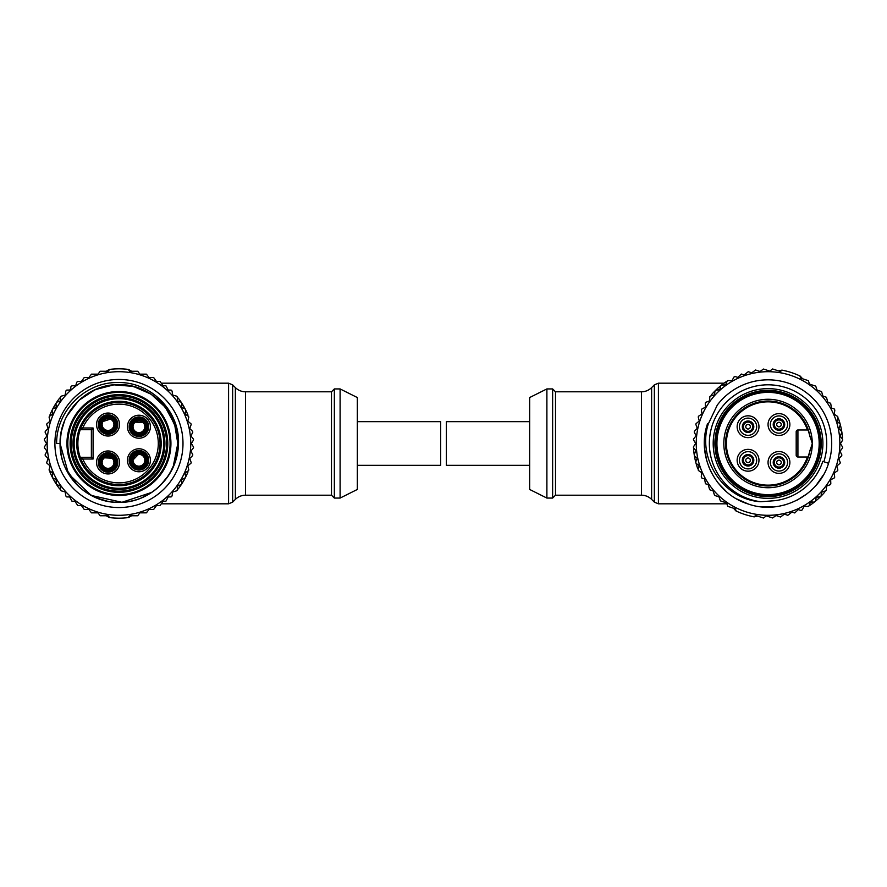 <?xml version="1.0" encoding="UTF-8"?>
<svg xmlns="http://www.w3.org/2000/svg" width="887" height="887" viewBox="0 0 887 887"><rect width="100%" height="100%" fill="white"/><g stroke="black" fill="none" stroke-linecap="round" stroke-linejoin="round"><path stroke-width="1.33" d="M144.814 460.63A5.887 5.887 0 0 0 139.292 454.399A5.887 5.887 0 0 0 133.061 459.921A5.887 5.887 0 0 0 138.583 466.152A5.887 5.887 0 0 0 144.814 460.63A5.887 5.887 0 0 1 139.447 466.141M131.764 459.843A7.185 7.185 0 0 1 139.37 453.102A7.185 7.185 0 0 1 146.1 460.708A7.185 7.185 0 0 1 138.505 467.438A7.185 7.185 0 0 1 131.764 459.843M142.674 431.27A5.887 5.887 0 0 0 143.483 422.988A5.887 5.887 0 0 0 135.19 422.179A5.887 5.887 0 0 0 134.392 430.472A5.887 5.887 0 0 0 142.674 431.27A5.887 5.887 0 0 1 134.979 431.093M134.369 421.181A7.185 7.185 0 0 1 144.481 422.168A7.185 7.185 0 0 1 143.494 432.268A7.185 7.185 0 0 1 133.394 431.293A7.185 7.185 0 0 1 134.369 421.181M111.651 467.094A5.887 5.887 0 0 0 112.671 458.834A5.887 5.887 0 0 0 104.411 457.814A5.887 5.887 0 0 0 103.391 466.085A5.887 5.887 0 0 0 111.651 467.094A5.887 5.887 0 0 1 103.967 466.717M103.613 456.794A7.185 7.185 0 0 1 113.691 458.036A7.185 7.185 0 0 1 112.449 468.114A7.185 7.185 0 0 1 102.371 466.872A7.185 7.185 0 0 1 103.613 456.794M113.059 427.601A5.887 5.887 0 0 0 111.086 419.507A5.887 5.887 0 0 0 102.992 421.491A5.887 5.887 0 0 0 104.976 429.574A5.887 5.887 0 0 0 113.059 427.601A5.887 5.887 0 0 1 105.741 429.973M101.894 420.815A7.185 7.185 0 0 1 111.751 418.409A7.185 7.185 0 0 1 114.168 428.266A7.185 7.185 0 0 1 104.3 430.683A7.185 7.185 0 0 1 101.894 420.815M127.451 460.275A11.487 11.487 0 0 1 138.937 448.789A11.487 11.487 0 0 1 150.424 460.275A11.487 11.487 0 0 1 138.937 471.762A11.487 11.487 0 0 1 127.451 460.275M148.694 460.275A9.768 9.768 0 0 0 138.937 450.507A9.768 9.768 0 0 0 129.169 460.275A9.768 9.768 0 0 0 138.937 470.043A9.768 9.768 0 0 0 148.694 460.275M127.451 426.725A11.487 11.487 0 0 1 138.937 415.238A11.487 11.487 0 0 1 150.424 426.725A11.487 11.487 0 0 1 138.937 438.211A11.487 11.487 0 0 1 127.451 426.725M148.694 426.725A9.768 9.768 0 0 0 138.937 416.957A9.768 9.768 0 0 0 129.169 426.725A9.768 9.768 0 0 0 138.937 436.493A9.768 9.768 0 0 0 148.694 426.725M96.539 424.54A11.487 11.487 0 0 1 108.026 413.054A11.487 11.487 0 0 1 119.523 424.54A11.487 11.487 0 0 1 108.026 436.027A11.487 11.487 0 0 1 96.539 424.54M117.794 424.54A9.768 9.768 0 0 0 108.026 414.783A9.768 9.768 0 0 0 98.269 424.54A9.768 9.768 0 0 0 108.026 434.308A9.768 9.768 0 0 0 117.794 424.54M96.539 462.46A11.487 11.487 0 0 1 108.026 450.973A11.487 11.487 0 0 1 119.523 462.46A11.487 11.487 0 0 1 108.026 473.946A11.487 11.487 0 0 1 96.539 462.46M117.794 462.46A9.768 9.768 0 0 0 108.026 452.692A9.768 9.768 0 0 0 98.269 462.46A9.768 9.768 0 0 0 108.026 472.217A9.768 9.768 0 0 0 117.794 462.46M164.893 443.5A45.958 45.958 0 0 1 118.947 489.458A45.958 45.958 0 0 1 72.989 443.5A45.958 45.958 0 0 1 118.947 397.542A45.958 45.958 0 0 1 164.893 443.5M82.779 459.011L80.251 457.282A41.068 41.068 0 0 1 125.943 403.031A41.068 41.068 0 0 1 125.943 483.969A41.068 41.068 0 0 1 80.251 457.282L91.372 457.282L91.372 429.718L80.251 429.718L82.779 427.989L93.091 427.989L93.091 459.011L82.779 459.011A39.35 39.35 0 0 0 158.296 443.5A39.35 39.35 0 0 0 82.779 427.989M170.071 443.5A51.124 51.124 0 0 1 118.947 494.624A51.124 51.124 0 0 1 67.822 443.5A51.124 51.124 0 0 1 118.947 392.376A51.124 51.124 0 0 1 170.071 443.5A51.124 51.124 0 0 0 118.947 392.376A51.124 51.124 0 0 0 67.822 443.5M116.652 424.54A8.615 8.615 0 0 0 108.026 415.925A8.615 8.615 0 0 0 99.411 424.54A8.615 8.615 0 0 0 108.026 433.155A8.615 8.615 0 0 0 116.652 424.54M116.652 462.46A8.615 8.615 0 0 0 108.026 453.845A8.615 8.615 0 0 0 99.411 462.46A8.615 8.615 0 0 0 108.026 471.075A8.615 8.615 0 0 0 116.652 462.46M130.322 426.725A8.615 8.615 0 0 1 138.937 418.11A8.615 8.615 0 0 1 147.552 426.725A8.615 8.615 0 0 1 138.937 435.34A8.615 8.615 0 0 1 130.322 426.725M340.098 498.073L340.098 388.927L334.355 388.927L334.355 498.073L340.098 498.073L357.328 489.458L357.328 397.542L340.098 388.927M357.328 421.669L440.628 421.669L440.628 465.331L357.328 465.331M173.331 466.041L177.821 443.5C178.609 412.045 150.435 383.827 118.947 384.625C87.547 383.827 59.274 411.956 60.072 443.5C59.241 474.922 87.491 503.195 118.925 502.375C150.424 503.195 178.62 474.955 177.821 443.5L175.282 426.414L167.887 410.781M167.843 410.725L160.569 401.866M151.633 394.538L137.84 387.741M176.69 454.953L177.821 443.5L174.617 424.352L165.359 407.277L151.045 394.15L133.25 386.388L113.891 384.847L95.086 389.681L78.876 400.37L67.024 415.748M62.6 426.425A58.875 58.875 0 0 0 61.369 431.182L60.105 441.615A58.875 58.875 0 0 0 60.072 443.5L68.476 473.813L91.228 495.445L121.929 502.297L151.744 492.385L141.476 497.895M177.821 443.4L176.679 431.98M176.591 431.537L174.628 424.396M173.309 420.904L170.858 415.726M167.831 410.692L160.702 401.999M160.237 401.534L157.032 398.607M146.688 391.577L141.465 389.105M141.366 389.06L130.699 385.812M130.6 385.79L124.723 384.914M118.913 384.625L112.826 384.947M107.161 385.823L96.827 388.938M96.694 388.994L86.25 394.538M85.573 394.992L83.245 396.677M81.892 397.742L80.174 399.194M70.051 410.714L66.203 417.333M64.518 421.037L61.214 431.947M60.848 433.965L60.449 436.836M60.105 441.615L61.103 454.466M160.602 485.1L167.898 476.208M62.611 460.586L64.563 466.052M65.206 467.549L77.324 485.145M86.272 492.473L96.361 497.873M96.517 497.94L107.427 501.233M124.712 502.086L130.511 501.222M160.636 485.067L167.876 476.241M170.858 471.263L173.497 465.642M60.072 443.5A58.875 58.875 0 0 0 159.66 486.021C171.756 474.368 178.043 460.187 178.52 443.5C179.817 410.836 150.413 381.554 117.838 382.552C85.274 381.876 56.236 411.025 56.635 443.5L60.072 443.5C59.285 475.066 87.525 503.173 118.98 502.375C150.424 503.173 178.642 474.911 177.821 443.5M54.905 443.5A64.041 64.041 0 0 1 118.947 379.459A64.041 64.041 0 0 1 182.988 443.5A64.041 64.041 0 0 1 118.947 507.541A64.041 64.041 0 0 1 54.905 443.5M47.144 443.5A71.803 71.803 0 0 0 118.947 515.303A71.803 71.803 0 0 0 190.749 443.5A71.803 71.803 0 0 0 118.947 371.697A71.803 71.803 0 0 0 47.144 443.5M185.017 413.264L185.738 410.803L185.061 414.063L188.51 416.358A74.674 74.674 0 0 1 188.809 417.123L187.778 421.137L190.971 423.775A74.674 74.674 0 0 1 191.182 424.563L189.74 428.454L192.634 431.415A74.674 74.674 0 0 1 192.767 432.224L190.927 435.938L193.499 439.187A74.674 74.674 0 0 1 193.532 439.996L191.326 443.5L193.532 447.004A74.674 74.674 0 0 1 193.499 447.813L190.927 451.062L192.767 454.776A74.674 74.674 0 0 1 192.634 455.585L189.74 458.546L191.182 462.437A74.674 74.674 0 0 1 190.971 463.225L187.778 465.863L188.809 469.877A74.674 74.674 0 0 1 188.51 470.642L185.061 472.937L185.66 477.04A74.674 74.674 0 0 1 185.294 477.76L181.624 479.69L181.791 483.825A74.674 74.674 0 0 1 181.347 484.513L177.5 486.043L177.234 490.178A74.674 74.674 0 0 1 176.724 490.81L172.732 491.93L172.034 496.01A74.674 74.674 0 0 1 171.124 496.92L168.22 496.92L165.924 501.21L163.008 501.21L160.07 505.601L156.445 505.601L153.639 509.471L148.949 509.471L146.433 512.841L139.847 512.841L137.751 515.746L129.746 515.746L128.194 517.598A74.674 74.674 0 0 1 109.7 517.598L108.147 515.746L100.142 515.746L98.036 512.841L91.45 512.841L88.933 509.471L84.243 509.471L81.449 505.601L77.812 505.601L74.874 501.21L71.969 501.21L69.663 496.92L66.769 496.92A74.674 74.674 0 0 1 65.849 496.01L65.161 491.93L61.17 490.81A74.674 74.674 0 0 1 60.649 490.178L60.394 486.043L56.535 484.513A74.674 74.674 0 0 1 56.092 483.825L56.258 479.69L52.588 477.76A74.674 74.674 0 0 1 52.222 477.04L52.821 472.937L49.373 470.642A74.674 74.674 0 0 1 49.084 469.877L50.104 465.863L46.922 463.225A74.674 74.674 0 0 1 46.712 462.437L48.142 458.546L45.248 455.585A74.674 74.674 0 0 1 45.126 454.776L46.967 451.062L44.394 447.813A74.674 74.674 0 0 1 44.35 447.004L46.567 443.5L44.35 439.996A74.674 74.674 0 0 1 44.394 439.187L46.967 435.938L45.126 432.224A74.674 74.674 0 0 1 45.248 431.415L48.142 428.454L46.712 424.563A74.674 74.674 0 0 1 46.922 423.775L50.104 421.137L49.084 417.123A74.674 74.674 0 0 1 49.373 416.358L52.821 414.063L52.145 410.803L52.876 413.264M181.491 406.523L181.957 403.995L181.624 407.31L184.662 408.674L182.234 407.82M106.218 371.254L109.356 369.447A74.674 74.674 0 0 1 109.7 369.402L108.147 371.254L109.7 369.402A74.674 74.674 0 0 1 128.194 369.402L129.746 371.254L137.751 371.254L139.847 374.159L146.433 374.159L148.949 377.529L153.639 377.529L156.445 381.399L160.07 381.399L163.008 385.79L165.924 385.79L168.22 390.08L171.124 390.08A74.674 74.674 0 0 1 172.034 390.99L172.732 395.07L176.724 396.19A74.674 74.674 0 0 1 177.234 396.822L177.5 400.957L180.66 401.999L178.154 401.401M55.648 407.82L53.231 408.674L56.258 407.31L55.936 403.995L56.402 406.523M59.728 401.401L57.234 401.999L60.394 400.957L60.649 396.822A74.674 74.674 0 0 1 61.17 396.19L65.161 395.07L65.849 390.99A74.674 74.674 0 0 1 66.769 390.08L69.663 390.08L70.816 388.927L70.816 386.943L71.969 385.79L74.874 385.79L75.983 384.936L76.703 382.253L77.812 381.399L81.449 381.399L84.243 377.529L88.933 377.529L91.45 374.159L98.036 374.159L100.142 371.254L108.147 371.254M170.925 444.143A51.989 51.989 0 0 1 118.304 495.478A51.989 51.989 0 0 1 66.957 442.857A51.989 51.989 0 0 1 119.59 391.522A51.989 51.989 0 0 1 170.925 444.143M147.552 460.275A8.615 8.615 0 0 0 138.937 451.66A8.615 8.615 0 0 0 130.322 460.275A8.615 8.615 0 0 0 138.937 468.89A8.615 8.615 0 0 0 147.552 460.275M131.664 515.746L128.537 517.553A74.674 74.674 0 0 1 128.194 517.598L129.746 515.746M128.194 369.402L129.746 371.254L131.664 371.254L128.537 369.447A74.674 74.674 0 0 0 128.194 369.402M106.218 515.746L109.356 517.553A74.674 74.674 0 0 0 109.7 517.598L108.147 515.746M65.294 394.881L64.285 395.458M52.588 409.24A74.674 74.674 0 0 0 52.222 409.96A1.153 1.153 0 0 0 52.145 410.803L52.222 409.96A74.674 74.674 0 0 1 52.588 409.24L53.231 408.674A1.153 1.153 0 0 0 52.588 409.24A74.674 74.674 0 0 1 56.092 403.175A1.153 1.153 0 0 0 55.936 403.995L56.092 403.175A74.674 74.674 0 0 1 56.535 402.487L57.234 401.999A1.153 1.153 0 0 0 56.535 402.487A74.674 74.674 0 0 1 59.606 398.163L60.416 397.698L60.604 400.192M52.266 414.628L50.016 415.704L50.016 414.783A74.674 74.674 0 0 1 52.222 409.96M50.016 420.183L50.016 421.347M64.285 491.542L65.294 492.119M60.604 486.808L60.416 489.302L59.606 488.837A74.674 74.674 0 0 1 56.535 484.513A1.153 1.153 0 0 0 57.234 485.001L59.728 485.599M56.402 480.477L55.936 483.005A1.153 1.153 0 0 0 56.092 483.825A74.674 74.674 0 0 1 52.588 477.76A1.153 1.153 0 0 0 53.231 478.326L55.648 479.18M52.876 473.736L52.145 476.197A1.153 1.153 0 0 0 52.222 477.04A74.674 74.674 0 0 1 50.016 472.217L50.016 471.296L52.266 472.372M50.016 465.653L50.016 466.817M173.608 395.458L172.599 394.881M177.278 400.192L177.478 397.698L178.287 398.163A74.674 74.674 0 0 1 181.347 402.487A1.153 1.153 0 0 0 180.66 401.999L181.347 402.487A74.674 74.674 0 0 1 185.294 409.24A1.153 1.153 0 0 0 184.662 408.674L185.294 409.24A74.674 74.674 0 0 1 185.66 409.96L185.738 410.803A1.153 1.153 0 0 0 185.66 409.96A74.674 74.674 0 0 1 187.878 414.783L187.878 415.704L185.616 414.628M181.957 403.995A1.153 1.153 0 0 0 181.791 403.175L181.957 403.995M187.878 421.347L187.878 420.183M172.599 492.119L173.608 491.542M178.154 485.599L180.66 485.001A1.153 1.153 0 0 0 181.347 484.513A74.674 74.674 0 0 1 178.287 488.837L177.478 489.302L177.278 486.808M181.347 484.513A74.674 74.674 0 0 0 181.791 483.825A1.153 1.153 0 0 0 181.957 483.005L181.491 480.477M181.791 483.825A74.674 74.674 0 0 0 185.66 477.04A1.153 1.153 0 0 0 185.738 476.197L185.017 473.736M182.234 479.18L184.662 478.326A1.153 1.153 0 0 0 185.294 477.76M185.616 472.372L187.878 471.296L187.878 472.217A74.674 74.674 0 0 1 185.66 477.04M187.878 466.817L187.878 465.653M52.222 477.04A74.674 74.674 0 0 0 52.588 477.76M56.092 483.825A74.674 74.674 0 0 0 56.535 484.513M185.66 409.96A74.674 74.674 0 0 0 185.294 409.24M181.791 403.175A74.674 74.674 0 0 0 181.347 402.487M93.091 427.989L91.372 429.718M93.091 459.011L91.372 457.282M102.848 431.426C99.532 429.397 98.812 425.616 100.663 420.072C104.721 415.87 108.414 414.761 111.74 416.768M110.321 419.119L102.992 421.491M100.741 467.05L99.411 462.46M102.726 455.663L114.257 456.506M112.095 458.191L104.411 457.814M131.764 431.503C129.314 428.499 129.879 424.685 133.46 420.072C138.682 417.444 142.53 417.622 145.013 420.615M142.885 422.356L135.19 422.179M137.552 468.779C133.682 468.536 131.276 465.52 130.334 459.754C131.963 454.144 134.713 451.439 138.594 451.66M133.061 459.921A5.887 5.887 0 0 1 138.427 454.41L133.061 459.921M529.661 465.331L446.372 465.331L446.372 421.669L529.661 421.669M546.891 498.073L529.661 489.458L529.661 397.542L546.891 388.927L546.891 498.073L552.634 498.073L552.634 388.927L546.891 388.927M836.297 465.819A71.803 71.803 0 0 0 790.372 375.256A71.803 71.803 0 0 0 699.799 421.181A71.803 71.803 0 0 0 745.723 511.744A71.803 71.803 0 0 0 836.297 465.819M695.851 451.694L694.399 453.811L696.051 450.929L693.49 447.669A74.674 74.674 0 0 1 693.446 446.86L695.674 443.356L693.468 439.852A74.674 74.674 0 0 1 693.512 439.043L696.084 435.794L694.255 432.08A74.674 74.674 0 0 1 694.377 431.27L697.282 428.31L695.851 424.429A74.674 74.674 0 0 1 696.062 423.642L699.255 421.003L698.235 416.979A74.674 74.674 0 0 1 698.535 416.225L701.983 413.93L701.395 409.827A74.674 74.674 0 0 1 701.761 409.107L705.442 407.188L705.276 403.053A74.674 74.674 0 0 1 705.719 402.365L709.578 400.846L709.855 396.711A74.674 74.674 0 0 1 710.365 396.079L714.357 394.959L715.066 390.879A74.674 74.674 0 0 1 715.643 390.302L719.723 389.615L720.854 385.634A74.674 74.674 0 0 1 721.486 385.113L725.621 384.858L727.163 381.011A74.674 74.674 0 0 1 727.839 380.567L731.986 380.745L733.915 377.086A74.674 74.674 0 0 1 735.068 376.509L737.818 377.407L741.344 374.048L744.104 374.946L748.262 371.697L751.71 372.817L755.58 370.012L760.037 371.465L763.485 369.047L769.739 371.099L772.644 368.981L780.25 371.476L782.301 370.201A74.674 74.674 0 0 1 799.874 375.944L800.773 378.184L808.379 380.678L809.476 384.093L815.73 386.133L817.082 390.125L821.539 391.577L822.992 396.134L826.44 397.265L827.87 402.354L830.642 403.252L831.496 408.042L834.246 408.951A74.674 74.674 0 0 1 834.833 410.093L834.223 414.196L837.672 416.491A74.674 74.674 0 0 1 837.96 417.256L836.929 421.27L840.111 423.919A74.674 74.674 0 0 1 840.322 424.707L838.88 428.587L841.763 431.559A74.674 74.674 0 0 1 841.896 432.368L840.044 436.071L842.606 439.331A74.674 74.674 0 0 1 842.65 440.14L840.432 443.644L842.639 447.148A74.674 74.674 0 0 1 842.595 447.957L840.011 451.206L841.852 454.92A74.674 74.674 0 0 1 841.719 455.73L838.814 458.69L840.244 462.57A74.674 74.674 0 0 1 840.033 463.358L836.84 465.997L837.86 470.021A74.674 74.674 0 0 1 837.561 470.775L834.113 473.07L834.7 477.173A74.674 74.674 0 0 1 834.334 477.893L830.664 479.812L830.82 483.947A74.674 74.674 0 0 1 830.376 484.635L826.518 486.154L826.252 490.289A74.674 74.674 0 0 1 825.73 490.921L822.449 491.664L824.921 491.343L824.633 492.23A74.674 74.674 0 0 1 821.04 496.121A1.153 1.153 0 0 0 821.373 495.345L821.451 492.773L821.04 496.121A74.674 74.674 0 0 1 820.464 496.698L817.115 497.086L819.688 497.019A1.153 1.153 0 0 0 820.464 496.698A74.674 74.674 0 0 0 821.04 496.121M811.239 501.92L813.8 502.131L810.474 502.142L808.944 505.989A74.674 74.674 0 0 1 808.257 506.433L804.121 506.255L802.181 509.914A74.674 74.674 0 0 1 801.039 510.491L798.278 509.593L794.763 512.952L791.991 512.054L787.833 515.303L784.385 514.183L780.516 516.988L776.058 515.535L772.621 517.953L766.357 515.901L763.463 518.019L755.846 515.524L753.795 516.799A74.674 74.674 0 0 1 736.221 511.056L735.323 508.816L727.717 506.322L726.619 502.907L720.366 500.867L719.013 496.875L714.567 495.423L713.104 490.866L709.655 489.735L708.225 484.646L705.453 483.748L704.611 478.958L701.85 478.049A74.674 74.674 0 0 1 701.262 476.907L701.872 472.804L698.424 470.509A74.674 74.674 0 0 1 698.136 469.744L699.167 465.73L696.495 463.757L698.679 465.11M697.104 459.2L695.885 461.451L697.226 458.413L694.765 456.162L696.805 457.736M817.115 497.086L816.007 498.084L815.663 500.634L816.007 498.084M822.449 491.664L821.451 492.773M717.306 405.049A63.664 63.664 0 0 1 828.558 463.291L822.77 461.395A57.577 57.577 0 0 1 774.395 500.723L760.747 501.732C723.759 499.703 696.916 458.889 708.292 423.953L717.306 405.049M704.843 435.894L707.538 423.709C696.129 455.818 715.654 494.27 748.284 504.016C780.316 515.414 818.845 495.877 828.558 463.291M704.566 448.378L706.684 460.475M708.724 466.606L711.33 472.405M718.026 482.883L726.619 491.841M736.842 498.993L748.306 504.027M760.514 506.721L773.009 506.976M779.152 506.189L785.305 504.781M796.859 500.279L807.392 493.56M816.373 484.956L823.513 474.767M823.835 461.75A58.697 58.697 0 0 0 786.292 387.719A58.697 58.697 0 0 0 712.261 425.25A58.697 58.697 0 0 0 760.747 501.732M820.187 460.553A54.861 54.861 0 0 1 751.001 495.645A54.861 54.861 0 0 1 715.909 426.447A54.861 54.861 0 0 1 785.106 391.355A54.861 54.861 0 0 1 820.187 460.553M717.55 426.98A53.131 53.131 0 0 0 751.533 494.004A53.131 53.131 0 0 0 818.557 460.02A53.131 53.131 0 0 0 784.563 392.996A53.131 53.131 0 0 0 717.55 426.98M716.064 443.5A51.989 51.989 0 0 1 768.053 391.511A51.989 51.989 0 0 1 820.031 443.5A51.989 51.989 0 0 1 768.053 495.489A51.989 51.989 0 0 1 716.064 443.5M716.929 443.5A51.124 51.124 0 0 1 768.053 392.376A51.124 51.124 0 0 1 819.178 443.5A51.124 51.124 0 0 1 768.053 494.624A51.124 51.124 0 0 1 716.929 443.5M797.923 457.005L797.923 429.995L808.057 429.995L812.281 443.5L808.057 457.005L797.923 457.005A1.719 1.719 0 0 1 796.193 455.275L796.193 431.725A1.719 1.719 0 0 1 797.923 429.995A1.719 1.719 0 0 0 796.193 431.725L796.193 455.275M812.281 443.5A44.228 44.228 0 0 1 768.053 487.728A44.228 44.228 0 0 1 723.814 443.5A44.228 44.228 0 0 1 768.053 399.272A44.228 44.228 0 0 1 812.281 443.5M810.008 436.903A42.476 42.476 0 0 0 764.738 401.157A42.476 42.476 0 0 0 725.577 443.5A42.476 42.476 0 0 0 764.738 485.843A42.476 42.476 0 0 0 810.008 450.097M737.141 460.275A10.91 10.91 0 0 1 748.063 449.354A10.91 10.91 0 0 1 758.973 460.275A10.91 10.91 0 0 1 748.063 471.185A10.91 10.91 0 0 1 737.141 460.275M737.141 426.725A10.91 10.91 0 0 1 748.063 415.815A10.91 10.91 0 0 1 758.973 426.725A10.91 10.91 0 0 1 748.063 437.646A10.91 10.91 0 0 1 737.141 426.725M768.053 462.46A10.91 10.91 0 0 1 778.963 451.538A10.91 10.91 0 0 1 789.873 462.46A10.91 10.91 0 0 1 778.963 473.37A10.91 10.91 0 0 1 768.053 462.46M768.053 424.54A10.91 10.91 0 0 1 778.963 413.63A10.91 10.91 0 0 1 789.873 424.54A10.91 10.91 0 0 1 778.963 435.462A10.91 10.91 0 0 1 768.053 424.54M756.678 460.275A8.615 8.615 0 0 0 748.063 451.66A8.615 8.615 0 0 0 739.448 460.275A8.615 8.615 0 0 0 748.063 468.89A8.615 8.615 0 0 0 756.678 460.275M739.448 426.725A8.615 8.615 0 0 1 748.063 418.11A8.615 8.615 0 0 1 756.678 426.725A8.615 8.615 0 0 1 748.063 435.34A8.615 8.615 0 0 1 739.448 426.725M787.578 462.46A8.615 8.615 0 0 0 778.963 453.845A8.615 8.615 0 0 0 770.348 462.46A8.615 8.615 0 0 0 778.963 471.075A8.615 8.615 0 0 0 787.578 462.46M770.348 424.54A8.615 8.615 0 0 1 778.963 415.925A8.615 8.615 0 0 1 787.578 424.54A8.615 8.615 0 0 1 778.963 433.155A8.615 8.615 0 0 1 770.348 424.54M753.806 460.275A5.743 5.743 0 0 1 746.366 465.764A5.743 5.743 0 0 1 743.317 457.038A5.743 5.743 0 0 1 753.806 460.275A5.743 5.743 0 0 1 752.808 463.502M753.806 426.725A5.743 5.743 0 0 1 746.078 432.124A5.743 5.743 0 0 1 743.683 423.01A5.743 5.743 0 0 1 753.806 426.725M778.963 456.716A5.743 5.743 0 0 1 784.618 463.491A5.743 5.743 0 0 1 778.963 468.203A5.743 5.743 0 0 1 773.309 461.428A5.743 5.743 0 0 1 779.995 456.805A5.743 5.743 0 0 1 784.618 463.491A5.743 5.743 0 0 1 777.932 468.103A5.743 5.743 0 0 1 778.963 456.716M784.707 424.54A5.743 5.743 0 0 1 778.775 430.284A5.743 5.743 0 0 1 773.231 424.163A5.743 5.743 0 0 1 779.152 418.808A5.743 5.743 0 0 1 784.707 424.54M752.442 430.439A5.743 5.743 0 0 1 744.337 431.104A5.743 5.743 0 0 1 743.683 423.01M807.447 429.995A41.645 41.645 0 0 0 743.395 409.938A41.645 41.645 0 0 0 743.395 477.062A41.645 41.645 0 0 0 807.447 457.005M836.962 420.471L837.916 418.165L838.548 418.852A74.674 74.674 0 0 1 840.111 423.919A1.153 1.153 0 0 0 839.612 423.243L837.417 421.89M838.991 427.8L840.222 425.549A1.153 1.153 0 0 0 840.322 424.707A74.674 74.674 0 0 1 841.763 431.559A1.153 1.153 0 0 0 841.331 430.838L839.302 429.264M840.244 435.306L841.696 433.189A1.153 1.153 0 0 0 841.896 432.368A74.674 74.674 0 0 1 842.495 437.635L842.207 438.511L840.399 436.792M814.61 501.887A74.674 74.674 0 0 0 815.253 501.366A1.153 1.153 0 0 0 815.663 500.634L815.253 501.366A74.674 74.674 0 0 1 814.61 501.887L813.8 502.131A1.153 1.153 0 0 0 814.61 501.887A74.674 74.674 0 0 1 810.352 505.036L809.443 505.224L810.031 502.796M699.133 466.529L698.18 468.835L697.559 468.148A74.674 74.674 0 0 1 695.985 463.081A1.153 1.153 0 0 0 696.495 463.757L695.985 463.081A74.674 74.674 0 0 1 695.774 462.293L695.885 461.451A1.153 1.153 0 0 0 695.774 462.293A74.674 74.674 0 0 1 694.333 455.441A1.153 1.153 0 0 0 694.765 456.162L694.333 455.441A74.674 74.674 0 0 1 694.211 454.632L694.399 453.811A1.153 1.153 0 0 0 694.211 454.632A74.674 74.674 0 0 1 693.601 449.365L693.889 448.489L695.707 450.208M713.658 395.336L711.174 395.657L711.463 394.77A74.674 74.674 0 0 1 715.066 390.879A1.153 1.153 0 0 0 714.722 391.655L714.656 394.227M718.991 389.914L716.419 389.981A1.153 1.153 0 0 0 715.643 390.302A74.674 74.674 0 0 0 715.066 390.879M726.065 384.204L726.653 381.776L725.743 381.964A74.674 74.674 0 0 0 721.486 385.113A74.674 74.674 0 0 0 720.854 385.634A1.153 1.153 0 0 0 720.444 386.366L720.1 388.916M724.856 385.08L722.295 384.869A1.153 1.153 0 0 0 721.486 385.113M701.162 472.161L701.939 473.037M754.072 516.633L754.138 516.866A74.674 74.674 0 0 1 753.795 516.799L755.846 515.524M733.494 508.218L735.911 510.901A74.674 74.674 0 0 0 736.221 511.056L735.323 508.816M754.138 516.866L757.675 516.123M803.921 506.388L805.063 506.144M815.253 501.366A74.674 74.674 0 0 0 820.464 496.698M826.318 487.096L826.684 485.987M840.455 443.877L840.809 442.768M834.933 414.839L834.157 413.963M778.42 370.877L781.957 370.134A74.674 74.674 0 0 1 782.301 370.201L780.25 371.476M802.602 378.782L800.185 376.099A74.674 74.674 0 0 0 799.874 375.944L800.773 378.184M732.174 380.612L731.032 380.856M695.652 443.123L695.286 444.232M720.854 385.634A74.674 74.674 0 0 0 715.643 390.302M709.777 399.904L709.423 401.013M840.322 424.707A74.674 74.674 0 0 0 840.111 423.919M694.211 454.632A74.674 74.674 0 0 0 694.333 455.441M695.774 462.293A74.674 74.674 0 0 0 695.985 463.081M699.377 466.895L697.559 468.136M144.958 460.641A6.032 6.032 0 0 1 138.572 466.296A6.032 6.032 0 0 1 132.906 459.909A6.032 6.032 0 0 1 139.303 454.255A6.032 6.032 0 0 1 144.958 460.641M131.476 459.821A7.473 7.473 0 0 0 138.483 467.726A7.473 7.473 0 0 0 146.388 460.719A7.473 7.473 0 0 0 139.381 452.825A7.473 7.473 0 0 0 131.476 459.821M142.763 431.392A6.032 6.032 0 0 1 134.27 430.561A6.032 6.032 0 0 1 135.101 422.068A6.032 6.032 0 0 1 143.594 422.888A6.032 6.032 0 0 1 142.763 431.392M134.192 420.959A7.473 7.473 0 0 0 133.172 431.47A7.473 7.473 0 0 0 143.683 432.49A7.473 7.473 0 0 0 144.703 421.979A7.473 7.473 0 0 0 134.192 420.959M111.74 467.216A6.032 6.032 0 0 1 103.269 466.174A6.032 6.032 0 0 1 104.311 457.703A6.032 6.032 0 0 1 112.782 458.745A6.032 6.032 0 0 1 111.74 467.216M103.435 456.572A7.473 7.473 0 0 0 102.149 467.05A7.473 7.473 0 0 0 112.627 468.347A7.473 7.473 0 0 0 113.913 457.858A7.473 7.473 0 0 0 103.435 456.572M113.192 427.678A6.032 6.032 0 0 1 104.899 429.707A6.032 6.032 0 0 1 102.87 421.414A6.032 6.032 0 0 1 111.163 419.385A6.032 6.032 0 0 1 113.192 427.678M101.65 420.671A7.473 7.473 0 0 0 104.156 430.927A7.473 7.473 0 0 0 114.412 428.421A7.473 7.473 0 0 0 111.906 418.165A7.473 7.473 0 0 0 101.65 420.671M166.623 443.5A47.676 47.676 0 0 1 118.947 491.176A47.676 47.676 0 0 1 71.27 443.5A47.676 47.676 0 0 1 118.947 395.824A47.676 47.676 0 0 1 166.623 443.5M76.725 443.5A42.221 42.221 0 0 1 118.947 401.279A42.221 42.221 0 0 1 161.168 443.5A42.221 42.221 0 0 1 118.947 485.721A42.221 42.221 0 0 1 76.725 443.5M163.751 443.5A44.805 44.805 0 0 0 118.947 398.695A44.805 44.805 0 0 0 74.142 443.5A44.805 44.805 0 0 0 118.947 488.305A44.805 44.805 0 0 0 163.751 443.5M70.117 443.5A48.829 48.829 0 0 0 118.947 492.329A48.829 48.829 0 0 0 167.765 443.5A48.829 48.829 0 0 0 118.947 394.671A48.829 48.829 0 0 0 70.117 443.5M232.638 502.131L235.365 499.403L235.365 387.597L232.638 384.869L232.638 502.131L228.58 503.816L228.58 383.184L161.434 383.184M235.365 387.597C238.193 390.347 241.586 391.744 245.522 391.799L245.522 495.201L331.483 495.201L331.483 391.799L334.355 388.927M651.623 499.403L654.351 502.131L654.351 384.869L651.623 387.597L651.623 499.403C648.796 496.653 645.414 495.256 641.467 495.201L641.467 391.799L555.506 391.799L555.506 495.201L552.634 498.073M654.351 384.869L658.42 383.184L658.42 503.816L727.395 503.816M743.738 457.337A5.222 5.222 0 0 0 746.521 465.265A5.222 5.222 0 0 0 753.285 460.275A5.222 5.222 0 0 0 743.738 457.337M744.071 423.343A5.222 5.222 0 0 0 746.255 431.636A5.222 5.222 0 0 0 753.285 426.725A5.222 5.222 0 0 0 744.071 423.343M784.108 463.391A5.222 5.222 0 0 0 778.963 457.226A5.222 5.222 0 0 0 773.819 461.517A5.222 5.222 0 0 0 778.963 467.682A5.222 5.222 0 0 0 784.108 463.391M773.752 424.197A5.222 5.222 0 0 0 778.797 429.763A5.222 5.222 0 0 0 784.186 424.54A5.222 5.222 0 0 0 779.13 419.318A5.222 5.222 0 0 0 773.752 424.197M748.063 455.641A4.635 4.635 0 0 1 751.888 462.881A4.635 4.635 0 0 1 743.96 462.437A4.635 4.635 0 0 1 748.063 455.641M748.063 422.101A4.635 4.635 0 0 1 751.588 429.718A4.635 4.635 0 0 1 743.86 428.676A4.635 4.635 0 0 1 748.063 422.101M778.963 457.825A4.635 4.635 0 0 1 783.52 463.291A4.635 4.635 0 0 1 778.963 467.083A4.635 4.635 0 0 1 774.406 461.628A4.635 4.635 0 0 1 778.963 457.825M778.963 419.917A4.635 4.635 0 0 1 783.587 424.851A4.635 4.635 0 0 1 778.963 429.175A4.635 4.635 0 0 1 774.34 424.241A4.635 4.635 0 0 1 778.963 419.917M748.063 462.548A2.273 2.273 0 0 0 750.335 460.275A2.273 2.273 0 0 0 748.063 457.991A2.273 2.273 0 0 0 745.779 460.275A2.273 2.273 0 0 0 748.063 462.548M748.063 429.009A2.273 2.273 0 0 0 750.335 426.725A2.273 2.273 0 0 0 748.063 424.452A2.273 2.273 0 0 0 745.779 426.725A2.273 2.273 0 0 0 748.063 429.009M778.963 464.733A2.273 2.273 0 0 0 781.247 462.46A2.273 2.273 0 0 0 778.963 460.176A2.273 2.273 0 0 0 776.69 462.46A2.273 2.273 0 0 0 778.963 464.733M778.963 426.824A2.273 2.273 0 0 0 781.247 424.54A2.273 2.273 0 0 0 778.963 422.267A2.273 2.273 0 0 0 776.69 424.54A2.273 2.273 0 0 0 778.963 426.824M228.58 503.816L161.434 503.816M331.483 495.201L334.355 498.073M232.638 384.869L228.58 383.184M235.365 499.403C238.193 496.653 241.586 495.256 245.522 495.201M331.483 391.799L245.522 391.799M658.42 383.184L724.025 383.184M654.351 502.131L658.42 503.816M651.623 387.597C648.796 390.347 645.414 391.744 641.467 391.799M555.506 495.201L641.467 495.201M555.506 391.799L552.634 388.927"/></g></svg>
